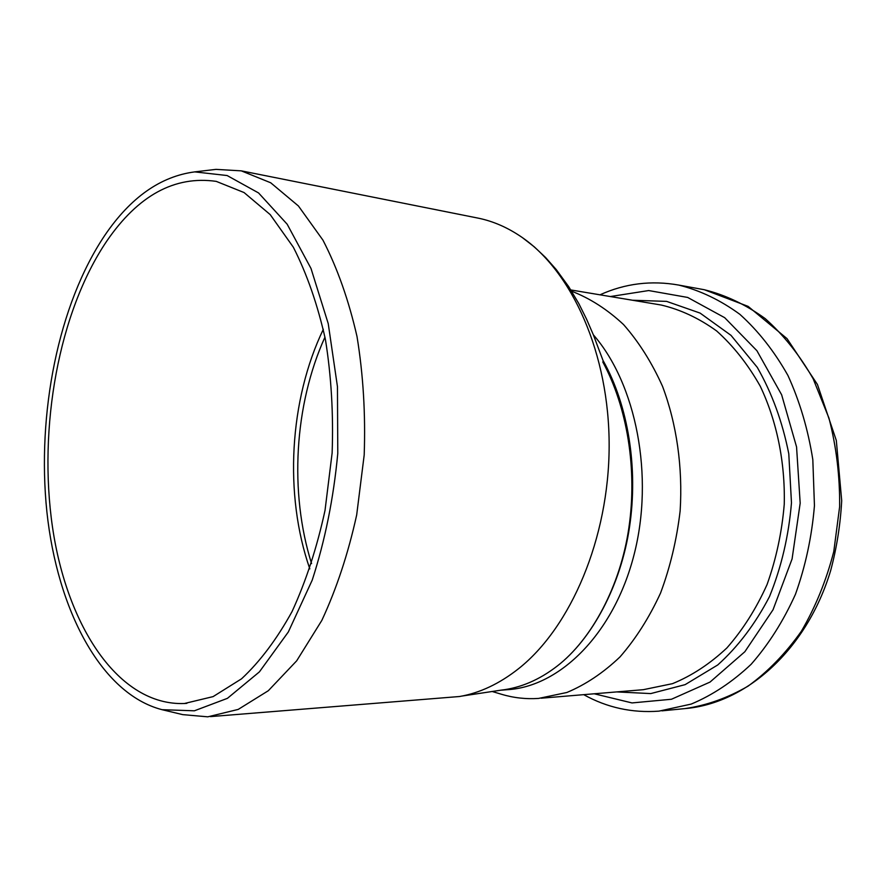 <?xml version="1.0" encoding="UTF-8"?>
<svg xmlns="http://www.w3.org/2000/svg" width="886" height="886" viewBox="0 0 886 886"><rect width="100%" height="100%" fill="white"/><g stroke="black" fill="none" stroke-linecap="round" stroke-linejoin="round"><path stroke-width="1.33" d="M602.79 361.942C627.288 407.139 637.499 469.469 628.85 527.967C620.466 585.768 591.804 639.437 557.039 666.194C592.058 639.249 621.031 585.026 629.547 526.816C638.363 467.863 628.096 405.445 603.388 361.1M557.039 666.194C539.286 679.861 520.724 687.835 501.354 690.116M210.48 716.608L459.59 696.507C479.869 692.985 499.527 683.704 518.587 668.675C570.872 627.31 608.915 538.356 609.147 446.179C609.402 353.979 572.123 271.027 520.902 236.595C507.29 227.403 493.225 221.29 478.706 218.244L476.48 217.801M323.335 329.271C289.279 400.151 283.952 494.665 309.812 568.867M311.573 563.585C289.168 492.461 294.285 404.836 324.963 337.112M162.049 709.686L194.366 710.805L227.414 698.345L259.41 671.876L288.349 631.939L312.204 580.164C325.04 540.615 333.557 498.364 337.776 453.41L337.455 386.661L328.241 323.667L310.997 268.458L287.164 224.202L258.557 192.938L227.126 175.539L194.754 171.884C160.565 176.336 130.619 197.434 104.913 235.189C58.299 304.396 36.669 413.751 46.892 511.864C57.313 609.601 100.871 693.816 162.049 709.686L182.704 714.625L207.778 716.829L238.201 709.42L268.314 690.726L296.688 660.812L321.828 620.41C336.558 588.758 348.176 553.606 356.681 514.954L364.19 455.005C365.63 414.116 363.238 374.612 357.003 336.492C348.696 300.132 337.344 268.004 322.947 240.139L298.416 205.973L270.717 182.782L241.291 170.854L215.996 169.37L211.588 169.891M106.829 241.003C58.631 312.193 37.998 427.661 52.507 527.225C67.037 626.369 118.635 705.932 184.366 703.517L213.094 696.617L241.535 678.82C259.975 661.632 276.82 639.194 292.081 611.506C305.991 581.172 316.978 547.482 325.018 510.436L332.128 452.99C333.513 413.817 331.275 375.974 325.417 339.46C317.609 304.629 306.921 273.885 293.344 247.227L270.208 214.611L244.06 192.55L216.25 181.375C174.675 175.483 138.205 195.352 106.829 241.003M500.368 690.238L506.958 689.729C559.83 686.883 613.799 633.811 634.011 554.902C654.366 476.125 636.248 383.937 593.343 334.797M492.051 691.457L501.52 694.27C513.559 697.891 525.919 699.264 538.599 698.423L566.863 692.487C585.58 684.679 603.288 672.828 619.99 656.936C635.749 638.85 649.261 617.586 660.524 593.111C670.193 567.217 676.727 539.818 680.138 510.923C682.873 467.265 676.683 424.04 662.551 386.385C651.819 362.507 638.817 341.907 623.545 324.564C607.309 309.424 589.998 298.316 571.625 291.217M583.708 694.657C607.043 707.637 632.128 713.13 658.974 711.137L691.191 704.082C712.455 695.189 732.445 681.921 751.14 664.29C768.66 644.321 783.423 620.986 795.451 594.296C805.518 566.154 811.853 536.606 814.444 505.673L812.816 459.624C808.065 429.455 799.77 401.391 787.92 375.442C774.309 351.299 758.283 330.921 739.843 314.308C720.451 300.155 700.117 290.409 678.831 285.093L704.304 289.722L748.138 306.39L787.045 338.64L817.446 384.491L836.318 440.475L841.7 500.668C840.415 524.567 836.738 547.869 830.658 570.584C806.869 649.527 746.389 703.584 684.767 708.612C706.408 705.533 727.495 698.046 748.05 686.152C767.874 671.765 785.649 653.447 801.376 631.231C815.508 607.065 826.317 580.485 833.792 551.491L839.64 506.67C839.917 476.181 836.362 446.677 828.964 418.137L813.149 378.765C799.56 355.02 783.578 334.974 765.183 318.595C745.846 304.64 725.545 295.016 704.304 289.722L701.945 289.29M594.218 693.782L632.006 702.93L671.466 699.253L710.029 682.076L744.849 651.731L773.046 609.745L792.084 558.933L800.18 503.159L796.558 446.932L781.64 394.791L756.91 350.712L724.682 317.675L687.669 297.441L648.696 290.553L610.365 296.544M616.656 691.911L650.756 693.583L685.122 684.645L717.749 664.954C738.049 646.691 755.304 623.899 769.513 596.555C781.397 567.195 788.717 535.941 791.475 502.805L788.784 453.765C782.482 421.913 771.983 393.118 757.286 367.38L730.994 335.34L700.095 313.09L666.615 301.384L632.538 300.243M541.224 698.201L643.269 689.696L672.496 683.66C691.8 675.774 709.919 663.869 726.874 647.954C742.767 629.902 756.157 608.782 767.043 584.583C776.169 559.066 781.906 532.276 784.254 504.223C785.229 462.005 776.778 420.961 760.232 386.163C747.884 364.301 733.342 345.894 716.608 330.932C698.999 318.229 680.537 309.591 661.2 305.028L570.828 289.955M605.382 366.771L593.288 334.664L586.554 319.148L578.846 303.654L568.668 286.61L556.242 269.565L545.554 257.483L534.269 246.829L522.552 237.736M501.354 690.105L462.149 696.031M194.754 171.884L215.996 169.37M186.88 703.34L184.366 703.517M478.706 218.244L241.291 170.854M684.767 708.612L661.942 710.849M678.831 285.093C651.376 280.209 625.084 283.454 599.977 294.816"/></g></svg>
